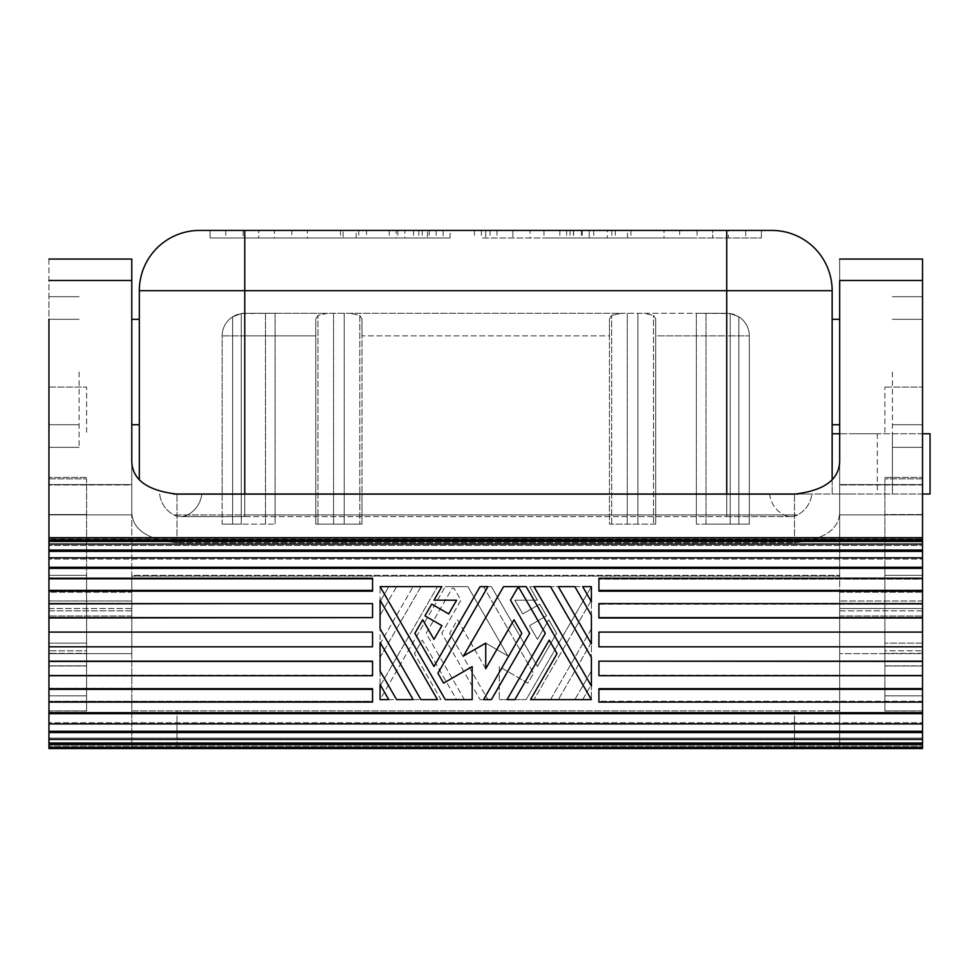<?xml version="1.0" encoding="UTF-8"?>
<svg xmlns="http://www.w3.org/2000/svg" width="979" height="979" viewBox="0 0 979 979"><rect width="100%" height="100%" fill="white"/><g stroke="black" fill="none" stroke-linecap="round" stroke-linejoin="round"><path stroke-width="0.73" stroke-dasharray="4.89 3.67" d="M244.75 230.444L244.75 290.69L139.324 290.69A60.245 60.245 0 0 1 199.569 230.444L726.724 230.444L726.724 290.69L244.75 290.69L244.75 514.942L173.846 514.942L726.724 514.942L244.75 514.942L726.724 514.942L726.724 516.606L790.726 516.606A15.064 15.064 0 0 0 797.616 514.942L726.724 514.942L797.616 514.942A27.253 27.253 0 0 0 811.811 494.016A27.253 27.253 0 0 1 797.616 514.942A15.064 15.064 0 0 1 783.836 514.942L244.75 514.942L244.75 494.016L315.764 494.016L201.821 494.016L811.811 494.016L173.577 494.016M244.75 494.016L244.75 313.28A22.59 22.59 0 0 0 222.16 335.87L222.16 494.016L222.16 335.87A22.59 22.59 0 0 1 232.635 316.804L232.635 524.144L222.16 524.144L222.16 335.87A22.59 22.59 0 0 1 232.635 316.804A22.59 22.59 0 0 0 222.16 335.87L222.16 524.144L232.635 524.144L222.16 524.144L232.635 524.144L232.635 316.804L241.275 313.549L232.635 316.804A22.59 22.59 0 0 0 222.16 335.87A22.59 22.59 0 0 1 244.75 313.28L265.48 313.28L244.75 313.28L244.75 335.87L315.764 335.87L315.764 524.144L361.997 524.144L361.997 494.016L609.464 494.016L361.997 494.016L361.997 524.144L361.997 318.934L359.795 315.434L350.176 313.28L359.795 315.434L361.997 318.934L361.997 524.144L315.764 524.144L315.764 318.934L317.967 315.434L327.598 313.28L244.75 313.28L275.05 313.28L241.275 313.549L232.635 316.804L241.275 313.549L244.75 313.28L643.876 313.28L621.298 313.28L611.667 315.434L621.298 313.28L327.598 313.28L317.967 315.434L315.764 318.934L315.764 494.016L361.997 494.016L315.764 494.016L315.764 524.144L344.204 524.144L315.764 524.144L315.764 318.934L315.764 335.87L244.75 335.87L244.75 494.016L222.16 494.016L244.75 494.016L244.75 516.606L244.75 494.016L726.724 494.016L726.724 516.606L790.726 516.606A15.064 15.064 0 0 1 783.836 514.942A27.253 27.253 0 0 1 769.641 494.016L930.05 494.016M922.524 494.016L797.897 494.016M854.74 494.016L832.162 494.016L854.74 494.016M187.625 514.942A27.253 27.253 0 0 0 201.821 494.016A27.253 27.253 0 0 1 187.625 514.942A15.064 15.064 0 0 1 180.736 516.606A15.064 15.064 0 0 0 187.625 514.942M159.65 494.016A27.253 27.253 0 0 0 173.846 514.942A15.064 15.064 0 0 0 180.736 516.606A15.064 15.064 0 0 1 173.846 514.942A27.253 27.253 0 0 1 159.65 494.016M726.724 494.016L769.641 494.016A27.253 27.253 0 0 0 783.836 514.942L726.724 514.942L726.724 494.016L749.314 494.016L655.697 494.016L726.724 494.016L726.724 335.87L655.697 335.87L655.697 494.016L609.464 494.016L655.697 494.016L655.697 335.87L749.314 335.87L749.314 524.144L749.314 335.87L726.724 335.87L726.724 313.28A22.59 22.59 0 0 1 749.314 335.87A22.59 22.59 0 0 0 738.839 316.804A22.59 22.59 0 0 1 749.314 335.87A22.59 22.59 0 0 0 738.839 316.804A22.59 22.59 0 0 1 749.314 335.87L749.314 524.144L738.839 524.144L749.314 524.144L749.314 335.87A22.59 22.59 0 0 0 726.724 313.28L730.199 313.549L738.839 316.804L730.199 313.549L726.724 313.28L643.876 313.28L653.495 315.434L643.876 313.28L726.724 313.28L696.412 313.28L730.199 313.549L738.839 316.804L738.839 524.144L749.314 524.144L738.839 524.144L738.839 316.804L730.199 313.549L726.724 313.28L726.724 514.942L726.724 290.69L832.15 290.69A60.245 60.245 0 0 0 771.905 230.444L726.724 230.444M607.298 230.444L481.387 230.444L607.298 230.444L607.298 237.97L543.994 237.97L697.048 237.97L481.387 237.97L607.298 237.97M573.388 230.444L573.388 237.97M243.122 230.444L210.081 230.444L210.081 237.97L340.521 237.97L210.081 237.97L210.081 230.444L243.122 230.444L243.122 237.97M922.524 433.77L839.676 433.77M832.15 290.69L832.15 494.016L832.15 433.77L832.15 494.016L832.15 433.77L929.842 433.77M854.74 433.77L877.331 433.77L854.74 433.77M627.478 230.444L589.211 230.444L589.211 237.97L589.211 230.444L627.478 230.444L627.478 237.97M497.038 230.444L497.038 237.97M593.739 230.444L593.739 237.97M543.994 230.444L543.994 237.97M559.829 230.444L559.829 237.97M291.815 230.444L210.081 230.444L291.815 230.444L291.815 237.97M356.172 230.444L258.774 230.444L258.774 237.97L225.733 237.97L389.214 237.97L258.774 237.97L258.774 230.444L356.172 230.444L356.172 237.97M573.559 230.444L573.559 237.97M307.467 230.444L210.081 230.444L210.081 237.97L210.081 230.444L210.081 237.97L210.081 230.444L307.467 230.444L307.467 237.97M589.211 230.444L589.211 237.97M611.826 230.444L611.826 237.97M663.995 230.444L761.393 230.444L761.393 237.97L582.26 237.97L761.393 237.97L761.393 230.444L663.995 230.444L663.995 237.97M630.953 230.444L630.953 237.97M225.733 230.444L225.733 237.97M389.214 230.444L389.214 237.97M745.741 230.444L582.26 230.444L712.7 230.444L712.7 237.97L712.7 230.444L745.741 230.444L745.741 237.97M582.26 230.444L582.26 237.97M615.301 230.444L615.301 237.97M450.083 237.97L274.426 237.97L450.083 237.97L450.083 230.444L530.08 230.444L530.08 237.97M530.08 230.444L366.599 230.444L366.599 237.97M418.779 230.444L418.779 237.97M366.599 230.444L443.12 230.444L443.12 237.97M443.12 230.444L427.468 230.444L427.468 237.97M427.468 230.444L358.779 230.444L358.779 237.97M358.779 230.444L343.127 230.444L343.127 237.97M343.127 230.444L396.165 230.444L396.165 237.97M396.165 230.444L274.426 230.444L274.426 237.97M274.426 230.444L404.865 230.444L404.865 237.97M404.865 230.444L450.083 230.444M485.731 230.444L485.731 237.97L485.731 230.444M429.218 230.444L429.218 237.97M413.554 230.444L413.554 237.97M490.087 230.444L490.087 237.97M474.436 230.444L474.436 237.97M397.902 230.444L397.902 237.97M436.169 230.444L436.169 237.97M422.255 230.444L422.255 237.97M728.352 230.444L761.393 230.444L761.393 237.97L761.393 230.444L728.352 230.444L728.352 237.97M679.646 230.444L761.393 230.444L679.646 230.444L679.646 237.97M761.393 230.444L761.393 237.97L761.393 230.444M340.521 230.444L340.521 237.97M697.048 230.444L697.048 237.97M566.608 230.444L566.608 237.97M512.849 230.444L512.849 237.97L512.849 230.444M570.011 230.444L570.011 237.97M581.391 230.444L581.391 237.97M481.387 230.444L481.387 237.97M832.15 494.016L832.15 479.49M832.15 372.02L832.15 424.702L832.15 372.02M48.95 319.301L79.079 319.301L48.95 319.301L48.95 424.739L48.95 296.772L48.95 484.972L48.95 259.056L131.786 259.056L131.786 484.96L48.95 484.984L131.786 484.984L131.786 259.092L131.786 280.496L48.95 280.496L48.95 539.209L922.524 539.209L48.95 539.453L48.95 537.948L48.95 539.453L922.524 539.453L922.524 537.948L922.524 539.453L48.95 539.453L48.95 537.948L922.524 537.948L922.524 539.453L922.524 537.691L48.95 537.691M48.95 259.056L48.95 280.496M131.786 280.496L131.786 512.617C132.667 529.725 147.731 539.772 176.979 542.77C147.731 539.772 132.667 529.725 131.786 512.617L131.786 461.427C132.41 479.783 147.474 490.687 176.979 494.114L794.495 494.114C823.988 490.687 839.052 479.783 839.676 461.427L839.676 259.056L839.676 484.984L839.676 319.301L839.676 424.739L839.676 319.301L839.676 372.02L839.676 319.301L832.15 319.301M86.605 514.538L86.605 710.901L86.605 575.346L48.95 575.346L86.605 575.346L86.605 710.901L86.605 479.086L86.605 514.538L48.95 514.538L48.95 643.142L48.95 514.538L86.605 514.538M922.524 747.528L922.524 746.047L48.95 746.047L922.524 746.047L922.524 747.05L48.95 747.05L922.524 747.05L922.524 748.556L922.524 688.31L922.524 748.556L839.676 748.556L839.676 575.358L839.676 710.864L131.786 710.864L839.676 710.864L839.676 748.556L48.95 748.556L922.524 748.556L839.676 748.556L839.676 688.31L839.676 748.556L131.786 748.556L131.786 575.358L839.676 575.346L131.786 575.346L131.786 748.556L131.786 653.666L131.786 748.556L48.95 748.556L48.95 650.79L48.95 653.348L86.605 653.348L86.605 665.83L48.95 665.83L48.95 643.142L86.605 643.142L48.95 643.142L48.95 748.556L48.95 744.468L922.524 744.468L922.524 747.528L922.524 746.047L922.524 747.528L48.95 747.528L48.95 746.047L48.95 747.528M922.524 702.09L922.524 701.245L598.915 701.245L598.915 688.69L922.524 688.69L922.524 702.09L922.524 701.245L922.524 702.09L598.915 702.09L598.915 701.245L922.524 701.245L922.524 712.663L48.95 712.663L48.95 701.245L48.95 702.09L48.95 701.245L372.546 701.245L372.546 702.09L48.95 702.09L48.95 575.346L48.95 710.901L86.605 710.901L48.95 710.901L48.95 688.31L131.786 688.31L48.95 688.31L48.95 710.901L86.605 710.901L86.605 650.79L48.95 650.778L86.605 650.778L86.605 665.83L48.95 665.83L48.95 653.348L86.605 653.348L86.605 650.778L86.605 710.901L48.95 710.901L48.95 578.222L372.546 578.222L372.546 579.14L48.95 579.14L48.95 537.948M131.786 608.51L131.786 600.996L48.95 600.959L48.95 653.666L131.786 653.666L131.786 600.996L131.786 653.666L48.95 653.666L48.95 592.234L48.95 616.011L48.95 610.835L131.786 610.835L131.786 608.51L48.95 608.51L48.95 600.959L131.786 600.959L131.786 608.51L48.95 608.51M131.786 610.835L131.786 514.868L131.786 592.234L48.95 592.234L48.95 484.629L131.786 484.629L131.786 514.868L131.786 484.556L48.95 484.556L48.95 514.868L131.786 514.868L48.95 514.868L48.95 592.234L131.786 592.234L131.786 616.011L131.786 610.835L48.95 610.835M86.605 711.023L48.95 711.023L48.95 478.841L48.95 710.901L48.95 590.41L372.546 590.41L372.546 591.169L372.546 579.14L48.95 579.14L48.95 578.222M48.95 712.663L48.95 723.897L48.95 722.735L48.95 723.897L922.524 723.897L922.524 713.679L48.95 713.679M48.95 731.264L48.95 739.439L922.524 739.439L922.524 731.264L48.95 731.264L48.95 723.897M48.95 739.439L48.95 738.068L48.95 739.439L48.95 738.068L922.524 738.068L48.95 738.068L48.95 744.468M48.95 432.265L48.95 387.084L48.95 432.265M48.95 544.055L48.95 545.474L48.95 544.055L922.524 544.055L922.524 541.473L48.95 541.473M48.95 568.371L922.524 568.371L922.524 557.834L922.524 559.046L48.95 559.046L922.524 559.046L922.524 544.055L922.524 545.474L48.95 545.474L922.524 545.474L922.524 544.055M922.524 550.039L48.95 550.039M265.48 524.144L241.275 524.144L275.111 524.144L265.48 524.144L265.48 313.28L275.05 313.28L265.48 313.28L265.48 524.144M705.994 524.144L738.839 524.144L738.839 316.804L738.839 524.144L696.35 524.144L705.994 524.144L705.994 313.28L705.994 524.144M131.786 576.129L839.676 576.129L131.786 576.129M139.324 479.49L139.324 290.69M139.324 372.02L139.324 424.702L139.324 372.02M922.524 372.02L922.524 296.772L922.524 372.02M131.786 710.864L794.495 710.864L131.786 710.864M131.786 372.02L131.786 319.301L131.786 372.02M79.079 372.02L79.079 447.33L79.079 372.02M839.676 259.056L922.524 259.056L922.524 484.984L839.676 484.984L922.524 484.984L922.524 259.092L922.524 537.691M637.904 524.144L609.464 524.144L609.464 318.934L609.464 524.144L655.697 524.144L653.495 524.144L655.697 524.144L655.697 318.934L655.697 524.144L655.697 494.016L655.697 524.144L609.464 524.144L609.464 335.87L361.997 335.87L361.997 494.016L361.997 335.87L609.464 335.87L609.464 318.934L611.667 315.434L609.464 318.934L609.464 524.144L637.904 524.144L637.904 313.28L637.904 524.144M655.697 318.934L653.495 315.434L653.495 524.144L653.495 315.434L655.697 318.934L655.697 335.87L655.697 318.934M922.524 557.834L922.524 559.046L922.524 557.834L48.95 557.834L48.95 559.046L48.95 557.834M922.524 567.282L48.95 567.282M361.997 524.144L344.204 524.144L361.997 524.144M361.997 318.934L361.997 335.87L361.997 318.934M839.676 512.617L839.676 576.129L839.676 512.617C838.807 529.725 823.743 539.772 794.495 542.77L176.979 542.77L794.495 542.77C823.743 539.772 838.807 529.725 839.676 512.617L839.676 461.427L839.676 512.617M922.524 551.373L48.95 551.373M86.605 432.265L86.605 387.084L86.605 432.265M232.635 524.144L241.275 524.144L241.275 313.549L241.275 524.144L232.635 524.144L241.275 524.144L232.635 524.144L232.635 316.804L232.635 524.144M86.605 695.849L86.605 590.41L86.605 710.901L86.605 695.849L48.95 695.849L86.605 695.849M48.95 702.09L48.95 701.245L372.546 701.245L372.546 688.69L48.95 688.69M48.95 675.706L372.546 675.706L372.546 661.18L48.95 661.437M48.95 646.813L372.546 646.813L372.546 632.104L48.95 632.104M48.95 603.627L372.546 603.627L48.95 604.202L372.546 603.627L372.546 617.982L372.546 604.202L372.546 617.982L48.95 617.982M48.95 590.41L86.605 590.41L48.95 590.41L48.95 575.346L86.605 575.346L48.95 575.346L48.95 710.901L86.605 710.901L48.95 710.901M396.605 586.641L413.126 586.641L396.605 586.641L380.085 615.265L380.085 643.876L413.126 586.641L380.085 643.876L380.085 615.265L396.605 586.641M884.869 711.023L922.524 711.023L922.524 478.841L922.524 710.901L922.524 575.346L922.524 590.41L598.915 590.41L598.915 591.169L598.915 579.14L598.915 591.169L922.524 591.169L922.524 575.346L922.524 710.901L884.869 710.901L922.524 710.901L884.869 710.901L884.869 688.31L922.524 688.31L922.524 710.901L884.869 710.901L922.524 710.901L884.869 710.901L884.869 650.79L922.524 650.778L884.869 650.778L884.869 688.31L922.524 688.31L839.676 688.31L839.676 653.666L839.676 688.31L922.524 688.31L922.524 650.778L922.524 653.348L884.869 653.348L884.869 665.83L922.524 665.83L922.524 643.142L922.524 665.72L922.524 653.348L884.869 653.348L884.869 665.83L922.524 665.83L922.524 650.79L922.524 710.901L922.524 578.222L922.524 579.14L598.915 579.14L922.524 579.14L922.524 568.371M922.524 604.202L598.915 603.627L598.915 617.982L598.915 603.627L922.524 604.202L598.915 604.202L598.915 617.982L922.524 617.982L922.524 591.169M922.524 688.69L922.524 675.241L598.915 675.706L922.524 675.241L598.915 675.241L598.915 661.18L922.524 661.18L922.524 646.752L598.915 646.752L922.524 646.813L922.524 617.982M922.524 632.263L598.915 632.263L922.524 632.104L598.915 632.104L598.915 646.813L922.524 646.752M598.915 646.752L598.915 632.263L598.915 646.752M372.546 661.437L372.546 675.706L48.95 675.241L372.546 675.241L372.546 661.18L48.95 661.18M48.95 646.752L372.546 646.752L372.546 632.263L48.95 632.263L372.546 632.104L372.546 646.752L48.95 646.752M372.546 590.41L372.546 578.222L372.546 591.169L48.95 591.169M558.348 699.606L574.869 699.606L591.389 670.994L591.389 642.371L558.348 699.606L574.869 699.606L591.389 670.994L591.389 642.371L558.348 699.606M380.085 601.706L380.085 586.641L388.773 586.641L380.085 586.641L380.085 601.706L388.773 586.641L380.085 601.706M483.565 586.641L533.567 673.246L527.877 683.109L499.29 666.601L499.29 699.606L499.29 666.601L527.877 683.109L533.567 673.246L483.565 586.641L491.385 586.641L483.565 586.641M591.389 601.706L591.389 586.641L526.176 699.606L499.29 699.606L526.176 699.606L591.389 586.641L529.651 586.641L582.689 586.641M529.651 586.641L537.471 600.2L514.868 600.2L537.471 600.2L529.651 586.641M514.868 600.2L522.786 613.919L539.735 604.129L546.515 615.864L529.553 625.654L537.471 639.36L548.778 619.78L556.61 633.34L537.471 666.479L491.385 586.641L537.471 666.479L556.61 633.34L548.778 619.78L537.471 639.36L529.553 625.654L546.515 615.864L539.735 604.129L522.786 613.919L514.868 600.2M503.561 586.641L526.176 586.641L591.389 699.606L591.389 684.541L582.689 699.606L591.389 699.606L591.389 684.541L582.689 699.606L591.389 699.606L530.52 699.606L557.039 653.666L549.219 640.119M485.731 668.73L457.474 619.78L449.642 633.34L487.909 699.606L480.077 699.606L441.823 633.34L460.95 600.2L453.999 588.159L452.261 588.159L426.171 633.34L464.425 699.606L456.606 699.606L422.255 640.119L414.435 653.666L440.954 699.606L380.085 699.606L445.298 586.641L380.085 699.606L440.954 699.606L414.435 653.666L422.255 640.119L456.606 699.606L464.425 699.606L426.171 633.34L452.261 588.159L453.999 588.159L460.95 600.2L441.823 633.34L480.077 699.606L487.909 699.606L449.642 633.34L457.474 619.78L485.731 668.73L485.731 643.13L507.905 655.93L467.913 586.641L445.298 586.641L467.913 586.641L507.905 655.93L485.731 643.13L485.731 668.73L485.731 643.13L463.556 655.93M420.946 586.641L380.085 657.435L380.085 686.059L380.085 657.435L420.946 586.641L437.478 586.641L420.946 586.641M380.085 686.059L437.478 586.641L380.085 686.059M533.996 699.606L550.516 699.606L591.389 628.824L591.389 600.2L533.996 699.606L591.389 600.2L591.389 628.824L550.516 699.606L533.996 699.606M48.95 540.004L922.524 540.004L922.524 537.948M922.524 541.473L922.524 540.004M892.395 372.02L892.395 447.33L892.395 372.02M922.524 484.556L922.524 592.234L922.524 484.629L839.676 484.629L839.676 592.234L839.676 514.868L922.524 514.868L839.676 514.868L839.676 484.556L922.524 484.556L839.676 484.556M922.524 710.901L884.869 710.901L884.869 575.346L884.869 590.41L884.869 575.346L922.524 575.346L884.869 575.346L884.869 710.901L884.869 478.841L884.869 710.901L922.524 710.901L922.524 695.849L884.869 695.849L922.524 695.849L922.524 590.41L884.869 590.41L922.524 590.41M884.869 432.265L884.869 387.084L884.869 432.265M922.524 432.265L922.524 387.084L922.524 432.265M839.676 608.51L839.676 600.996L922.524 600.959L922.524 653.666L839.676 653.666L922.524 653.666L922.524 600.996L839.676 600.959L839.676 653.666L839.676 592.234L922.524 592.234L839.676 592.234L839.676 615.962L839.676 610.835L922.524 610.835L922.524 615.962L922.524 592.234L922.524 616.011L922.524 600.996L922.524 608.51L839.676 608.51L922.524 608.51M922.524 739.439L922.524 744.468M922.524 731.264L922.524 722.735L922.524 723.897L922.524 722.735L48.95 722.735L922.524 722.735L922.524 723.897M922.524 712.663L922.524 713.679M922.524 675.706L922.524 661.18M48.95 617.627L372.546 617.627M372.546 702.09L372.546 688.69L372.546 702.09M372.546 689.351L48.95 689.351M839.676 710.864L794.495 710.864L839.676 710.864M922.524 743.024L48.95 743.024M922.524 732.537L48.95 732.537M598.915 688.69L598.915 702.09L598.915 688.69M922.524 689.351L598.915 689.351M922.524 661.437L598.915 661.18L598.915 675.706L598.915 661.437M598.915 617.627L922.524 617.627M598.915 590.41L598.915 578.222L598.915 579.14L598.915 578.222L922.524 578.222L922.524 579.14L922.524 578.222M839.676 372.02L839.676 424.739L839.676 372.02M413.126 699.606L396.605 699.606L380.085 670.994L380.085 642.371L413.126 699.606M443.597 683.109L472.184 666.601L472.184 699.606L445.298 699.606M448.688 613.919L456.606 600.2L433.991 600.2L441.823 586.641L380.085 586.641M431.727 604.129L424.959 615.864M433.991 639.36L422.695 619.78L414.863 633.34L433.991 666.479M487.909 586.641L480.077 586.641M380.085 699.606L380.085 684.541M514.868 699.606L507.036 699.606L545.303 633.34L519.213 588.159L517.475 588.159L510.512 600.2L529.651 633.34M491.385 699.606L483.565 699.606L521.819 633.34M550.516 586.641L591.389 657.435L591.389 686.059L533.996 586.641L550.516 586.641M380.085 628.824L380.085 600.2L437.478 699.606L420.946 699.606M574.869 586.641L558.348 586.641L591.389 643.876L591.389 615.265L574.869 586.641M922.524 575.346L884.869 575.346L922.524 575.346M730.199 524.144L738.839 524.144L730.199 524.144L730.199 313.549L730.199 524.144M726.724 516.606L726.724 514.942L726.724 516.606L244.75 516.606L244.75 514.942L244.75 516.606L180.736 516.606L726.724 516.606M892.395 494.016L892.395 433.77L892.395 494.016M131.786 484.629L48.95 484.629M176.979 542.77L176.979 494.114L176.979 542.77M48.95 665.989L86.605 665.989L48.95 665.989M176.979 748.556L176.979 710.864L176.979 748.556M922.524 280.496L839.676 280.496M359.795 315.434L359.795 524.144L359.795 315.434M344.204 313.28L344.204 524.144L344.204 313.28M333.558 313.28L333.558 524.144L333.558 313.28M611.667 524.144L611.667 315.434L611.667 524.144M794.495 542.77L794.495 494.114L794.495 542.77M627.258 313.28L627.258 524.144L627.258 313.28M241.275 313.549L241.275 524.144L241.275 313.549M317.967 524.144L317.967 315.434L317.967 524.144M244.75 335.87L222.16 335.87L244.75 335.87M794.495 748.556L794.495 710.864L794.495 748.556M922.524 643.142L884.869 643.142L922.524 643.142M922.524 514.538L884.869 514.538L922.524 514.538M922.524 665.989L884.869 665.989L922.524 665.989M839.676 484.629L922.524 484.629M839.676 610.835L922.524 610.835M877.331 433.77L877.331 494.016M275.111 313.28L275.111 524.144L275.111 313.28M696.35 313.28L696.35 524.144L696.35 313.28M48.95 484.556L131.786 484.556M832.15 424.739L839.676 424.739M131.786 319.301L139.324 319.301M131.786 616.011L48.95 616.011L131.786 616.011M48.95 478.841L86.605 478.841L48.95 478.841M79.079 296.71L48.95 296.71L79.079 296.71M48.95 387.084L86.605 387.084L48.95 387.084M892.395 424.739L922.524 424.739L892.395 424.739M892.395 296.71L922.524 296.71L892.395 296.71M884.869 387.084L922.524 387.084L884.869 387.084M922.524 478.841L884.869 478.841L922.524 478.841M839.676 616.011L922.524 616.011L839.676 616.011M79.079 424.739L48.95 424.739L79.079 424.739M922.524 319.301L892.395 319.301L922.524 319.301M884.869 477.446L922.524 477.446L884.869 477.446M86.605 477.446L48.95 477.446L86.605 477.446M139.324 424.739L131.786 424.739M892.395 447.33L922.524 447.33L892.395 447.33M79.079 447.33L48.95 447.33L79.079 447.33"/><path stroke-width="1.47" d="M930.05 433.77L930.05 494.016L922.524 494.016M797.897 494.016L726.724 494.016L726.724 290.69L244.75 290.69L244.75 494.016L726.724 494.016M244.75 494.016L173.577 494.016M839.676 433.77L832.15 433.77M929.842 433.77L922.524 433.77M244.75 230.444L244.75 290.69L139.324 290.69A60.245 60.245 0 0 1 199.569 230.444L726.724 230.444L726.724 290.69L832.15 290.69A60.245 60.245 0 0 0 771.905 230.444L726.724 230.444M832.15 479.49L832.15 290.69M139.324 290.69L139.324 479.49M48.95 319.301L48.95 541.473L922.524 541.473L922.524 540.004L48.95 540.004M48.95 747.528L922.524 747.528L922.524 748.556L48.95 748.556L48.95 732.537L922.524 732.537L922.524 739.439L48.95 739.439M48.95 731.264L922.524 731.264L922.524 723.897L48.95 723.897L48.95 732.537M48.95 723.897L48.95 713.679L922.524 713.679L922.524 723.897M48.95 702.09L372.546 702.09L372.546 688.69L48.95 688.69L48.95 713.679M48.95 688.69L48.95 541.473M48.95 259.056L131.786 259.056L131.786 461.427C132.41 479.783 147.474 490.687 176.979 494.114L794.495 494.114C823.988 490.687 839.052 479.783 839.676 461.427L839.676 280.496L922.524 280.496L922.524 537.691L48.95 537.691M832.15 319.301L839.676 319.301L839.676 280.496M839.676 259.056L922.524 259.056L922.524 280.496M922.524 747.528L922.524 744.468L48.95 744.468M48.95 743.024L922.524 743.024L922.524 744.468M922.524 743.024L922.524 739.439M922.524 731.264L922.524 732.537M48.95 712.663L922.524 712.663L922.524 713.679M922.524 632.104L922.524 646.813L598.915 646.813L598.915 632.104L922.524 632.104L922.524 568.371L48.95 568.371M48.95 578.222L372.546 578.222L372.546 591.169L48.95 591.169M48.95 617.627L372.546 617.627L48.95 617.982M48.95 675.706L372.546 675.706L372.546 661.18L48.95 661.18M922.524 712.663L922.524 689.351L598.915 689.351L598.915 688.69L922.524 688.69L922.524 661.18L598.915 661.18L922.524 661.437M922.524 661.18L922.524 646.923M922.524 617.982L598.915 617.982L598.915 603.627L922.524 603.627M922.524 590.41L598.915 590.41L598.915 591.169L922.524 591.169M591.389 601.706L582.689 586.641L591.389 586.641L591.389 601.706L582.689 586.641M487.909 586.641L437.907 673.246L443.597 683.109L472.184 666.601L472.184 699.606L445.298 699.606L380.085 586.641L441.823 586.641L433.991 600.2L456.606 600.2L448.688 613.919L431.727 604.129L424.959 615.864L441.908 625.654L433.991 639.36L422.695 619.78L414.863 633.34L433.991 666.479L480.077 586.641L487.909 586.641L437.907 673.246L443.597 683.109M388.773 699.606L380.085 699.606L388.773 699.606L380.085 684.541L388.773 699.606M521.819 633.34L513.999 619.78L485.731 668.73L513.999 619.78L521.819 633.34L483.565 699.606L491.385 699.606L529.651 633.34L491.385 699.606M485.731 668.73L485.731 643.13L463.556 655.93L503.561 586.641L526.176 586.641L591.389 699.606L530.52 699.606L557.039 653.666L549.219 640.119L514.868 699.606L507.036 699.606L545.303 633.34L519.213 588.159L517.475 588.159L510.512 600.2L529.651 633.34M420.946 699.606L380.085 628.824L380.085 600.2L437.478 699.606L420.946 699.606L380.085 628.824M591.389 643.876L558.348 586.641L574.869 586.641L591.389 615.265L591.389 643.876M380.085 642.371L413.126 699.606L396.605 699.606L380.085 670.994L380.085 642.371M445.298 699.606L380.085 586.641M433.991 666.479L480.077 586.641M424.959 615.864L441.908 625.654L433.991 639.36M448.688 613.919L431.727 604.129M380.085 684.541L380.085 699.606M463.556 655.93L503.561 586.641M549.219 640.119L514.868 699.606M550.516 586.641L591.389 657.435L591.389 686.059L533.996 586.641L550.516 586.641M598.915 590.41L598.915 578.222L922.524 578.222M922.524 568.371L922.524 544.055L48.95 544.055M48.95 567.282L922.524 567.282M48.95 557.834L922.524 557.834M48.95 551.373L922.524 551.373M48.95 550.039L922.524 550.039M922.524 544.055L922.524 541.473M922.524 540.004L922.524 537.948L48.95 537.948M372.546 590.41L48.95 590.41M372.546 617.627L372.546 603.627L48.95 603.627M48.95 632.104L372.546 632.104L372.546 646.813L48.95 646.813M48.95 661.437L372.546 661.437M48.95 689.351L372.546 689.351M922.524 702.09L598.915 702.09L598.915 689.351M922.524 688.69L922.524 689.351M922.524 675.706L598.915 675.706L598.915 661.437M922.524 617.627L598.915 617.627M48.95 280.496L131.786 280.496M139.324 424.739L131.786 424.739M832.15 424.739L839.676 424.739M131.786 319.301L139.324 319.301"/></g></svg>
